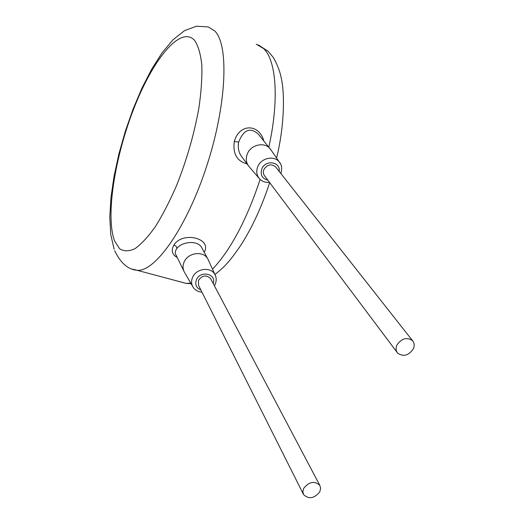 <?xml version="1.0" encoding="UTF-8"?>
<svg xmlns="http://www.w3.org/2000/svg" width="524" height="524" viewBox="0 0 524 524"><rect width="100%" height="100%" fill="white"/><g stroke="black" fill="none" stroke-linecap="round" stroke-linejoin="round"><path stroke-width="0.79" d="M204.196 252.267C212.41 238.296 182.621 230.992 173.968 244.963C170.909 250.413 171.996 254.599 177.23 257.507M263.821 140.93C259.21 123.73 239.461 123.127 234.3 141.487C232.702 153.768 236.94 161.235 247.027 163.874M271.255 150.303L258.43 134.255C250.302 126.926 243.699 129.552 238.643 142.142C237.66 147.827 238.682 152.641 241.688 156.591L248.147 165.407M270.004 148.6C264.345 141.631 250.878 144.696 247.374 153.801C245.559 158.477 246.044 162.656 248.828 166.337L259.046 178.245M275.925 167.267L275.585 166.835C271.183 163.573 267.292 164.457 263.926 169.481C262.969 171.905 263.218 174.066 264.679 175.953L397.153 352.442M210.91 279.168L210.615 278.617C206.332 274.609 202.271 275.218 198.426 280.451L198.629 285.521L303.291 494.027M303.651 488.44L302.846 491.728L303.638 494.715C309.009 499.483 314.4 498.488 319.817 491.715L320.642 488.361L319.791 485.322C314.393 480.646 309.009 481.687 303.651 488.44M397.035 344.818C395.607 347.956 395.784 350.687 397.578 353.006C403.139 357.021 408.353 355.724 413.226 349.102C414.7 345.906 414.504 343.128 412.624 340.777C407.037 336.873 401.843 338.222 397.035 344.818M208.611 260.605L207.701 258.732C203.116 250.387 187.585 252.692 183.996 262.321C182.607 265.812 182.738 269.087 184.389 272.146M201.91 248.035L201.439 247.171C197.659 240.313 182.136 241.381 177.033 248.304C175.173 250.727 174.833 252.968 176.018 255.031L183.832 271.006M194.732 40.558C180.911 24.733 152.982 59.094 133.895 108.403C114.638 157.606 105.376 216.648 114.579 240.883L119.524 248.651C123.788 251.507 128.93 251.52 134.943 248.677C141.362 244.125 148.2 236.724 155.471 226.473C162.813 214.702 169.914 200.888 176.778 185.031C186.858 159.532 194.234 133.823 198.91 107.905C201.255 91.693 202.225 77.401 201.819 65.022C200.646 54.09 198.282 45.935 194.732 40.558M132.5 269.198L137.164 270.312C155.228 271.943 186.524 227.907 206.522 166.665C226.656 105.481 229.198 45.287 214.833 31.008L208.31 26.953L196.454 26.2L184.579 30.615L173.084 39.7L162.158 52.708L151.737 69.063L142.004 88.019L133.142 108.933L125.387 131.079L118.961 153.709L114.088 176.071L110.97 197.424L109.791 217.08L110.734 234.477L114.153 249.241M256.236 44.212L263.539 48.516C276.325 60.299 279.344 99.75 268.832 147.146M260.14 179.418C246.608 219.916 230.73 249.843 212.515 269.198M190.762 283.13L186.302 283.418L180.492 281.866M234.3 141.487L238.643 142.142M280.451 163.789L279.384 162.139C274.36 155.137 261.194 157.829 257.788 166.606C255.994 171.23 256.563 175.285 259.491 178.763C262.072 181.494 265.406 182.699 269.5 182.378M279.181 171.394C280.772 161.72 265.465 159.388 261.856 168.833C260.101 174.767 262.085 178.54 267.823 180.145M213.209 283.523C216.818 273.711 200.135 270.043 196.369 279.895C194.836 284.656 196.323 287.997 200.836 289.916M215.724 276.39L214.958 274.583C211.028 266.382 195.963 268.347 192.498 277.569C191.116 281.034 191.319 284.231 193.101 287.172C195.066 290.152 198.026 291.822 201.976 292.182M173.968 244.963L176.103 246.287L177.033 248.304M114.717 250.708C120.507 262.996 127.994 269.533 137.164 270.312L186.302 283.418L191.096 283.707M210.615 278.617L319.791 485.322M275.585 166.835L412.624 340.777M280.903 173.582C282.246 168.492 281.742 164.68 279.384 162.139L270.417 149.091M214.388 285.75L215.154 284.303C216.602 280.844 216.536 277.609 214.958 274.583L207.976 259.203M192.668 286.418L184.671 272.618M201.95 248.107L207.701 258.732M258.365 44.953L268.013 51.208L272.814 56.9C274.124 58.341 279.423 68.631 281.028 77.067C285.049 93.017 284.355 126.919 276.548 158.006M269.677 182.614C261.915 206.318 252.404 227.043 241.138 244.774C228.51 263.415 223.578 267.469 214.938 274.53"/></g></svg>
